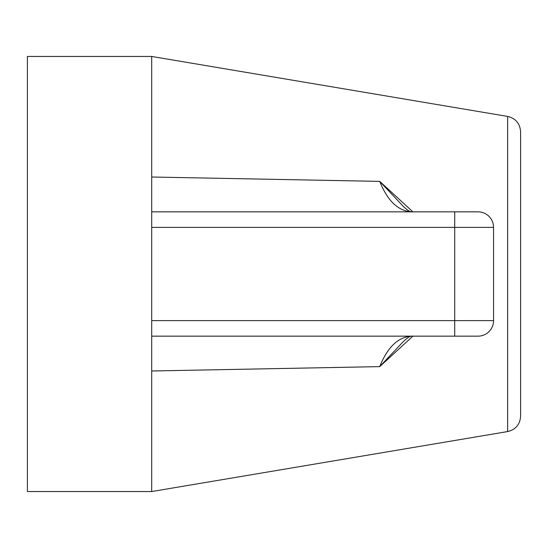 <?xml version="1.0" encoding="UTF-8"?>
<svg xmlns="http://www.w3.org/2000/svg" width="548" height="548" viewBox="0 0 548 548"><rect width="100%" height="100%" fill="white"/><g stroke="black" fill="none" stroke-linecap="round" stroke-linejoin="round"><path stroke-width="0.82" d="M412.891 336.157L379.723 366.619L151.707 370.982L151.707 177.018L379.723 181.381C387.724 201.301 398.629 211.453 412.452 211.843C410.911 212.48 407.897 210.692 403.397 206.486L379.723 181.381L412.891 211.843M520.6 416.247L520.6 131.753C519.997 123.499 515.682 118.395 507.64 116.429L507.64 431.571C515.682 429.605 519.997 424.501 520.6 416.247M151.707 370.982L151.707 491.542L27.4 491.542L27.4 56.458L151.707 56.458L151.707 177.018M151.707 211.843L478.02 211.843A15.536 15.536 0 0 1 493.563 227.386L493.563 320.614A15.536 15.536 0 0 1 478.02 336.157L473.862 336.157M379.723 366.619C387.724 346.699 398.629 336.541 412.452 336.157C410.753 335.616 407.733 337.404 403.397 341.514L379.723 366.619M151.707 336.157L478.02 336.157M151.707 227.386L454.717 227.386L454.717 320.614L493.563 320.614M454.717 211.843L454.717 227.386L493.563 227.386A15.536 15.536 0 0 0 478.02 211.843M151.707 320.614L454.717 320.614L454.717 336.157M507.64 116.429L151.707 56.458M507.64 431.571L151.707 491.542"/></g></svg>
